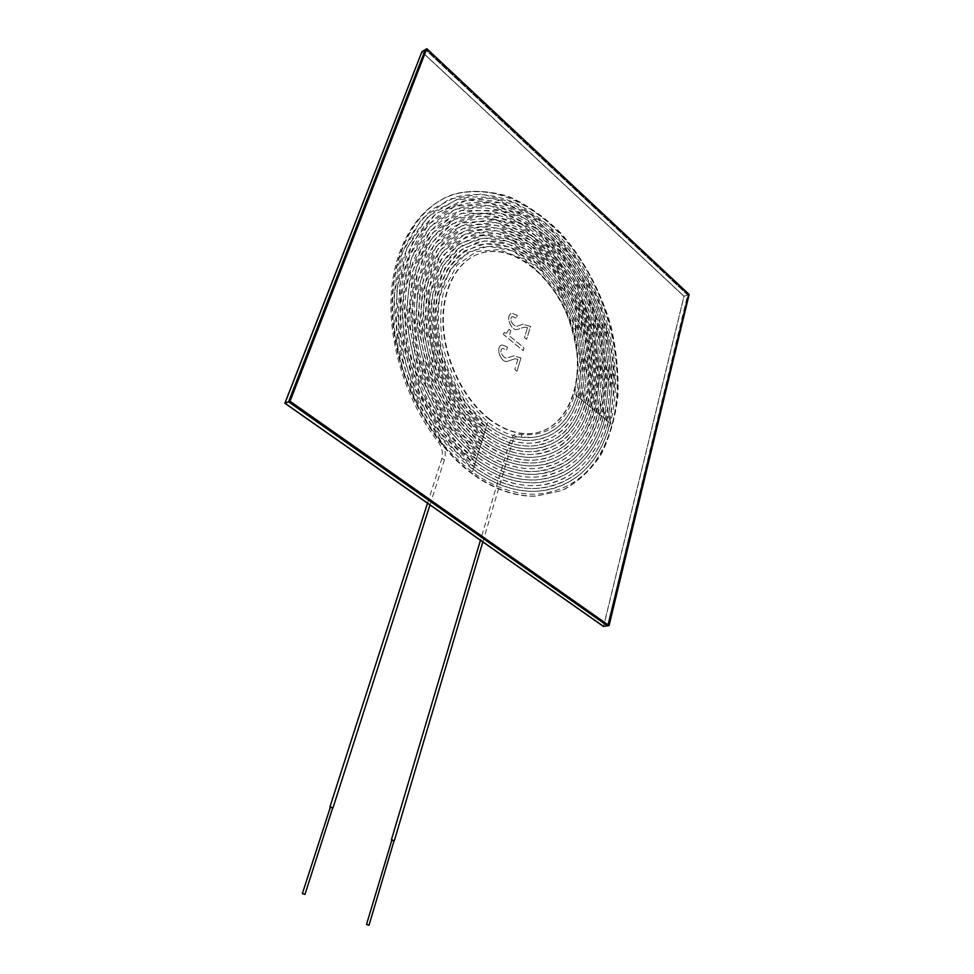 <?xml version="1.0" encoding="UTF-8"?>
<svg xmlns="http://www.w3.org/2000/svg" width="974" height="974" viewBox="0 0 974 974"><rect width="100%" height="100%" fill="white"/><g stroke="black" fill="none" stroke-linecap="round" stroke-linejoin="round"><path stroke-width="0.73" stroke-dasharray="4.87 3.65" d="M509.098 329.382L506.31 333.327L504.045 332.499L503.424 334.484L523.16 350.689L524.012 347.901L509.232 335.75L510.778 330.758L509.146 329.358L506.358 333.303L504.045 332.499M504.094 332.475L503.473 334.459L523.221 350.664L524.061 347.888L509.28 335.726L510.826 330.746L509.146 329.358M527.518 327.629L524.511 337.552L526.654 339.329L530.55 326.436L523.038 324.22L517.644 325.973C513.87 327.873 507.844 318.376 512.653 316.562L516.403 318.267L517.291 315.406L511.971 313.202C504.337 315.284 511.642 332.402 518.058 329.236L524.402 327.106L527.518 327.629L524.45 337.564L526.593 339.342L530.501 326.448L522.989 324.245L517.596 325.998C513.809 327.897 507.795 318.401 512.592 316.574L516.354 318.291L517.243 315.43L511.91 313.226C504.288 315.296 511.594 332.426 518.01 329.249L524.353 327.13L527.47 327.654M603.478 626.44L683.967 296.303L421.815 51.792M689.142 294.452L688.143 294.805L607.971 625.746L688.143 294.805L607.459 625.819L687.656 294.988L684.065 296.266L603.588 626.416L683.967 296.303M684.065 296.266L421.9 51.732L684.065 296.266M517.851 359.284L514.771 369.45L516.951 371.216L520.956 357.994L513.736 355.839L507.503 357.872C503.619 359.589 497.884 349.983 502.791 348.327L506.541 349.995L507.454 347.061L502.158 344.918C494.463 346.732 501.16 364.045 507.819 361.196L514.942 358.773L517.912 359.272L514.771 369.45M514.82 369.438L516.951 371.216M516.999 371.204L520.956 357.994M521.005 357.969L513.785 355.814L507.551 357.848C503.68 359.564 497.933 349.97 502.852 348.302L506.541 349.995M506.59 349.983L507.454 347.061M507.503 347.036L502.207 344.893C494.512 346.72 501.208 364.033 507.88 361.171L514.99 358.761L517.912 359.272M687.656 294.988L425.37 49.589L687.656 294.988M688.143 294.805L425.833 49.297L688.143 294.805M332.718 807.811L330.174 807.02M332.645 808.03L330.113 807.227M516.683 436.742L513.067 437.655L516.683 436.742M394.032 840.842L391.572 840.099M394.093 840.647L391.633 839.905M489.277 419.404C463.466 399.693 444.059 360.039 442.902 323.563C441.697 287.05 458.547 258.487 482.654 252.68C517.924 243.987 560.318 283.3 573.065 332.402C586.47 381.394 567.672 430.654 530.879 433.673C517.194 434.696 503.327 429.948 489.277 419.404M472.463 474.046C429.266 442.732 395.383 377.06 392.279 315.539C389.089 253.946 416.227 205.417 455.041 193.863C472.512 190.137 490.458 191.172 508.878 196.979C527.068 205.295 544.162 217.336 560.172 233.103C582.927 258.853 600.361 291.336 610.515 326.302C615.921 349.849 618.247 372.981 617.492 395.7C614.923 417.663 609.249 437.423 600.471 454.968C590 470.759 576.985 482.69 561.426 490.738L535.615 496.204C514.917 496.764 493.867 489.374 472.463 474.046M489.776 419.246C463.965 399.523 444.546 359.844 443.389 323.368C442.184 286.843 459.034 258.268 483.128 252.461C518.399 243.768 560.805 283.105 573.552 332.219C586.957 381.236 568.171 430.508 531.378 433.527C517.693 434.55 503.826 429.79 489.776 419.246M472.962 473.912C429.765 442.573 395.87 376.877 392.766 315.332C389.563 253.727 416.702 205.173 455.515 193.631C472.987 189.893 490.933 190.941 509.353 196.748C527.543 205.076 544.649 217.117 560.647 232.896C583.402 258.658 600.848 291.153 611.002 326.132C616.408 349.69 618.734 372.823 617.979 395.541C615.41 417.517 609.748 437.289 600.97 454.834C590.5 470.637 577.485 482.556 561.925 490.616L536.114 496.083C515.429 496.63 494.378 489.24 472.962 473.912M442.099 458.62L444.436 459.765L442.099 458.62M511.813 443.827L509.378 442.878L511.813 443.827M521.626 437.156L521.553 434.538L521.626 437.156M438.799 442.184L440.516 440.37L438.799 442.184M576.693 395.444L574.636 394.433L576.693 395.444M486.878 424.481L487.974 422.229L486.878 424.481M578.495 396.917L576.438 395.907L578.495 396.917M486.123 426.916L487.219 424.664L486.123 426.916M580.285 398.39L578.227 397.38L580.285 398.39M485.369 429.364L486.464 427.111L485.369 429.364M582.062 399.851L580.017 398.841L582.062 399.851M484.614 431.823L485.709 429.558L484.614 431.823M583.852 401.312L581.807 400.314L583.852 401.312M483.859 434.27L484.955 432.006L483.859 434.27M585.63 402.773L583.584 401.775L585.63 402.773M483.104 436.729L484.2 434.465L483.104 436.729M587.395 404.222L585.362 403.236L587.395 404.222M482.349 439.201L483.433 436.924L482.349 439.201M589.173 405.683L587.139 404.685L589.173 405.683M481.582 441.672L482.678 439.396L481.582 441.672M590.938 407.132L588.905 406.134L590.938 407.132M480.815 444.144L481.911 441.867L480.815 444.144M592.703 408.581L590.67 407.595L592.703 408.581M480.06 446.628L481.144 444.339L480.06 446.628M594.469 410.017L592.436 409.031L594.469 410.017M479.293 449.111L480.377 446.822L479.293 449.111M596.222 411.466L594.189 410.48L596.222 411.466M478.526 451.595L479.61 449.306L478.526 451.595M597.975 412.903L595.954 411.917L597.975 412.903M477.759 454.091L478.843 451.79L477.759 454.091M599.728 414.34L597.707 413.353L599.728 414.34M476.992 456.587L478.076 454.286L476.992 456.587M601.469 415.764L599.448 414.79L601.469 415.764M476.213 459.095L477.309 456.782L476.213 459.095M603.21 417.201L601.202 416.227L603.21 417.201M475.446 461.603L476.529 459.29L475.446 461.603M604.951 418.625L602.943 417.651L604.951 418.625M474.667 464.111L475.762 461.798L474.667 464.111M606.692 420.05L604.671 419.088L606.692 420.05M473.888 466.631L474.983 464.318L473.888 466.631M608.421 421.474L606.412 420.512L608.421 421.474M473.121 469.151L474.204 466.826L473.121 469.151M610.15 422.886L608.141 421.925L610.15 422.886M472.341 471.684L473.425 469.358L472.341 471.684M611.879 424.311L609.87 423.349L611.879 424.311M429.984 504.909L444.436 459.765C446.238 452.934 444.935 446.469 440.516 440.37L414.157 396.868L397.94 347.036L393.922 296.924L402.347 252.595L421.705 218.955L449.184 199.086L481.46 194.009L515.27 203.201L547.51 225.067L575.464 257.087L596.977 296.266C607.666 324.878 613.657 353.745 614.947 382.843L609.87 423.349C594.737 487.341 532.315 513.663 473.425 469.358L440.37 436.401L414.449 392.023L399.23 341.606L396.698 291.591L406.889 248.273L427.963 216.618L456.83 199.5L492.418 198.112L529.113 213.489L562.436 243.123L589.051 283.251L606.485 329.529L613.121 377.34L608.141 421.925C593.227 484.772 531.889 510.339 474.204 466.826L440.601 432.87L414.766 387.031L400.533 335.312L399.876 284.895L412.513 242.575L436.133 213.452L467.118 200.157L501.573 202.994L535.773 220.684L566.259 250.659L590.268 289.57L605.755 333.558L611.343 378.582L606.412 420.512C591.705 482.191 531.463 507.028 474.983 464.318L443.876 433.381L419.283 391.901L404.405 344.65L401.118 297.387L409.591 255.809L428.341 224.556L454.675 206.451L488.388 202.738L524.621 215.826L557.968 243.683L584.838 282.533L602.602 327.934L609.493 375.1L604.671 419.088C590.195 479.598 531.037 503.716 475.762 461.798L445.313 431.47L421.255 390.854L406.694 344.601L403.455 298.336L411.734 257.611L430.058 226.954L455.82 209.167L488.838 205.465L524.365 218.237L557.091 245.521L583.487 283.641L600.921 328.201L607.691 374.503L602.943 417.651C588.673 477.017 530.623 500.417 476.529 459.29L441.721 422.716L416.616 373.079L405.768 318.535L410.906 268.398L430.545 230.728L460.702 210.579L500.551 210.469L535.566 228.33L559.648 251.292C574.027 269.932 585.715 290.715 594.7 313.652C601.859 337.174 605.56 360.55 605.816 383.805L601.202 416.227C587.152 474.423 530.209 497.117 477.309 456.782L443.267 420.975L418.723 372.397L408.106 319.058L413.098 269.993L432.286 233.09L461.773 213.306L500.77 213.136L535.091 230.57L558.711 253.057C572.822 271.332 584.278 291.713 593.105 314.2C600.13 337.272 603.758 360.21 604.002 383.013L599.448 414.79C596.137 426.575 591.413 437.022 585.289 446.129C575.841 458.109 568.731 465.511 549.653 472.244C529.089 476.383 521.528 474.107 507.174 470.077C497.361 466.497 487.67 461.226 478.076 454.286L450.268 426.649L428.073 389.819L414.181 347.791L410.261 305.361L416.592 267.339L432.091 237.778L454.627 219.357L484.796 213.196L521.139 224.081L553.342 249.843L578.775 285.796L595.65 328.153L602.224 372.275L597.707 413.353C594.444 424.883 589.806 435.11 583.803 444.022C574.538 455.722 567.574 462.954 548.873 469.505C528.748 473.498 521.346 471.258 507.296 467.289C497.702 463.758 488.218 458.596 478.843 451.79L452.179 425.382C436.425 402.932 424.688 377.875 416.982 350.177L412.513 309.403L417.7 272.403L431.652 243.013L452.484 223.837L480.206 215.936L516.61 224.3L549.677 248.772L575.841 284.079L593.373 326.327L600.374 370.631L595.954 411.917C582.586 466.607 528.967 487.219 479.61 449.306L448.6 416.787L425.882 372.896L415.326 324.391L418.54 279.039L434.574 243.78L460.288 223.253L495.352 219.759L531.025 235.44L553.95 256.186C567.732 273.329 578.97 292.638 587.663 314.103C594.603 336.176 598.231 358.152 598.547 380.03L594.189 410.48C585.715 436.949 574.49 455.028 547.364 464.001C529.296 467.654 521.309 465.718 507.929 461.846C498.639 458.437 489.459 453.434 480.377 446.822L450.11 415.034L427.939 372.165L417.627 324.817L420.756 280.524L436.376 246.057L461.457 225.944L495.717 222.462L530.599 237.741L553.049 258.025C566.539 274.79 577.545 293.685 586.068 314.699C592.862 336.31 596.405 357.823 596.709 379.239L592.436 409.031C579.53 461.372 528.152 480.632 481.144 444.339L451.619 413.28L429.997 371.447L419.928 325.243L422.959 282.01L438.166 248.333L462.626 228.647L496.07 225.177L530.185 240.054L552.136 259.863C565.346 276.251 576.121 294.732 584.461 315.296C591.108 336.444 594.578 357.495 594.87 378.448L590.67 407.582C584.278 432.931 569.717 449.793 546.998 458.17C521.711 464.111 504.008 456.964 481.911 441.867L453.117 411.539L432.042 370.729L422.229 325.657L425.151 283.483L439.968 250.598L463.807 231.337L496.423 227.892L529.759 242.368L551.223 261.702C564.141 277.724 574.684 295.779 582.854 315.893C593.056 346.756 595.26 378.679 588.905 406.134C576.474 456.124 527.348 474.07 482.678 439.396L454.614 409.786L434.075 369.974L424.506 326.034L427.355 284.907L441.782 252.826L464.939 234.052L496.716 230.582L529.284 244.657L550.286 263.516C562.923 279.148 573.236 296.802 581.222 316.465C591.218 346.634 593.361 377.851 587.139 404.685C574.94 453.494 526.946 470.783 483.433 436.924L456.112 408.057L436.121 369.256L426.795 326.46L429.546 286.38L443.572 255.091L466.108 236.743L497.069 233.31L528.87 246.982L549.373 265.366C561.718 280.634 571.799 297.861 579.615 317.074C589.38 346.549 591.462 377.035 585.362 403.236C573.418 450.852 526.557 467.508 484.2 434.465L463.332 413.95C450.865 396.795 441.173 377.571 434.258 356.265C429.376 334.581 428.11 313.847 430.447 294.051L440.297 265.208L458.839 244.157L482.848 235.416L510.059 239.494L539.182 257.867L563.702 287.829L580.467 325.109L587.419 364.8L583.584 401.775C571.884 448.21 526.155 464.233 484.955 432.006L464.501 411.819C452.289 394.933 442.841 376.013 436.169 355.06C431.494 333.778 430.411 313.47 432.882 294.136L443 265.902L461.554 245.85L483.761 238.167L508.805 241.625L537.551 259.133L561.864 288.292L578.58 324.866L585.544 363.923L581.807 400.314C570.35 445.568 525.765 460.958 485.709 429.558L465.828 409.896C453.969 393.472 444.789 375.075 438.3 354.706C433.759 334.021 432.687 314.273 435.086 295.463L444.899 267.996L462.93 248.455L484.516 240.931L508.878 244.255L536.881 261.251L560.598 289.655L576.888 325.304L583.682 363.387L580.017 398.841C568.816 442.927 525.376 457.683 486.464 427.111L467.155 407.984C455.637 392.023 446.725 374.138 440.418 354.353C436.011 334.252 434.964 315.065 437.277 296.79L446.798 270.078L464.294 251.048L485.259 243.695L508.952 246.885L536.199 263.382L559.319 291.019L575.208 325.742L581.819 362.852L578.227 397.38C567.282 440.26 524.986 454.42 487.219 424.664L468.238 405.768C456.94 389.965 448.271 372.299 442.208 352.771C438.057 332.962 437.265 314.152 439.822 296.315L449.891 270.163L467.654 252.4L488.485 246.276L512.531 250.854L539.072 268.775L560.427 296.364C571.324 317.926 577.85 340.401 580.005 363.801L576.438 395.907C565.748 437.606 524.609 451.157 487.974 422.229L468.433 402.432C456.964 385.716 448.478 367.161 442.975 346.756C439.639 326.241 439.98 307.212 444.01 289.68L457.001 265.111L476.408 251.523L499.065 249.6L522.685 258.646C538.062 269.761 551.26 284.688 562.266 303.438C571.373 323.526 576.669 344.163 578.166 365.347L574.636 394.433C565.541 423.361 547.851 436.729 521.553 434.538C514.662 434.477 514.552 431.482 509.378 442.878L480.438 540.253M427.525 503.193L441.746 458.912C443.267 453.044 442.147 447.468 438.385 442.196C406.207 401.556 387.542 342.105 391.402 291.847C395.322 241.576 420.683 204.662 454.201 194.41C496.837 181.663 547.485 210.238 579.761 258.974C612.062 307.881 625.186 373.468 612.293 423.958C600.264 467.289 574.964 490.701 536.382 494.208C515.234 494.816 493.769 487.304 471.964 471.684C441.952 448.917 419.465 416.336 404.514 373.955C401.069 363.765 397.818 349.374 394.75 330.783C392.705 304.606 394.555 280.402 400.277 258.147C408.082 237.778 418.82 221.415 432.505 209.057L455.589 197.065C475.641 192.085 496.204 194.35 517.279 203.846C544.685 219.004 566.478 239.981 582.671 266.754C611.55 314.054 622.703 375.148 610.564 422.546C598.767 464.927 574.003 487.864 536.297 491.346C515.429 491.992 494.244 484.602 472.743 469.164C443.328 446.798 421.304 414.851 406.669 373.334C403.297 363.351 400.107 349.24 397.088 330.99C395.091 305.276 396.905 281.498 402.542 259.632C410.212 239.641 420.78 223.582 434.246 211.455L456.952 199.707C497.933 187.665 546.633 215.193 577.679 262.176C608.75 309.33 621.327 372.555 608.835 421.121C597.257 462.565 573.041 485.028 536.199 488.498C515.611 489.179 494.719 481.899 473.522 466.631C444.716 444.692 423.142 413.378 408.812 372.701C405.513 362.937 402.384 349.106 399.425 331.197C397.465 305.946 399.255 282.594 404.794 261.129C412.343 241.503 422.728 225.737 435.975 213.854L458.316 202.361C498.469 190.66 546.183 217.665 576.62 263.784C607.082 310.049 619.391 372.092 607.106 419.709C595.735 460.215 572.067 482.191 536.077 485.649C515.782 486.367 495.194 479.196 474.289 464.123L451.632 443.401C437.643 426.502 425.784 407.327 416.056 385.874L406.158 355.388L402.14 334.374C400.558 320.385 400.18 306.786 400.996 293.551C405.123 247.664 428.682 214.158 459.655 205.015C498.992 193.656 545.72 220.112 575.561 265.366C605.414 310.767 617.443 371.63 605.365 418.284C594.225 457.865 571.081 479.366 535.956 482.8C515.952 483.554 495.656 476.493 475.068 461.603C435.792 432.846 405.379 373.164 402.895 317.487C400.326 261.762 425.297 217.884 460.994 207.669C499.504 196.638 545.27 222.583 574.502 266.961C603.734 311.473 615.507 371.155 603.624 416.848C592.703 455.515 570.107 476.542 535.822 479.951C516.11 480.742 496.119 473.79 475.836 459.095C437.363 430.861 407.607 372.336 405.221 317.804C402.761 263.224 427.282 220.27 462.309 210.323C500.003 199.621 544.807 225.043 573.418 268.556C602.054 312.179 613.547 370.68 601.883 415.423C591.181 453.166 569.108 473.729 535.676 477.114C516.257 477.93 496.57 471.087 476.603 456.599C438.921 428.864 409.835 371.52 407.546 318.133C405.184 264.685 429.254 222.656 463.624 212.989C500.49 202.616 544.332 227.502 572.347 270.139C600.361 312.897 611.587 370.205 600.142 413.987C589.66 450.816 568.11 470.905 535.505 474.265C516.39 475.117 497.02 468.384 477.382 454.091C440.479 426.892 412.051 370.717 409.871 318.461C407.607 266.158 431.214 225.043 464.915 215.656C500.977 205.599 543.857 229.961 571.263 271.722C598.669 313.591 609.627 369.718 598.389 412.55C588.126 448.478 567.111 468.092 535.335 471.428C516.524 472.293 497.458 465.694 478.149 451.607C442.038 424.92 414.279 369.913 412.185 318.802C410.017 267.643 433.162 227.441 466.205 218.322C501.452 208.57 543.37 232.421 570.167 273.304C596.977 314.298 607.666 369.231 596.636 411.113C586.591 446.129 566.101 465.292 535.14 468.591C516.646 469.48 497.897 462.991 478.904 449.111C443.584 422.947 416.495 369.134 414.486 319.155C412.416 269.128 435.11 229.84 467.471 220.988C505.007 210.177 550.955 240.822 575.549 285.565C597.074 324.232 604.72 372.336 594.87 409.677C590.987 423.958 584.79 435.926 576.267 445.593C569.266 453.665 556.044 463.928 534.945 465.742C516.756 466.668 498.335 460.3 479.671 446.628C445.142 420.987 418.698 368.355 416.799 319.509C414.814 270.626 437.034 232.25 468.738 223.655C504.897 213.33 549.166 242.356 573.321 285.187C595.053 323.283 602.918 371.191 593.117 408.228C589.294 422.192 583.219 433.893 574.879 443.316C567.976 451.23 555.107 461.116 534.738 462.906C516.865 463.855 498.761 457.597 480.438 444.144C446.701 419.039 420.914 367.575 419.088 319.874C417.201 272.123 438.957 234.661 469.979 226.333C504.788 216.508 547.339 243.841 571.093 284.871C593.032 322.357 601.104 370.059 591.352 406.779C587.578 420.561 581.551 432.054 573.26 441.283C566.369 449.136 553.439 458.498 534.507 460.081C516.951 461.043 499.187 454.907 481.193 441.672C448.247 417.103 423.118 366.821 421.377 320.251C419.575 273.633 440.869 237.072 471.221 229.012C505.165 219.503 546.706 246.215 569.863 286.283C591.279 322.905 599.132 369.499 589.574 405.33C585.885 418.783 579.98 430.009 571.872 439.006C565.09 446.689 552.514 455.686 534.276 457.244C517.036 458.23 499.601 452.216 481.96 439.201C449.805 415.168 425.309 366.066 423.666 320.629C421.949 275.155 442.768 239.494 472.439 231.678C503.655 223.436 540.801 244.669 564.591 281.157C588.381 317.731 597.768 366.723 587.809 403.881C584.181 417.018 578.41 427.963 570.484 436.717C563.776 445.617 551.625 451.51 534.02 454.408C517.121 455.418 500.015 449.525 482.714 436.742C455.82 416.458 434.002 378.338 427.769 339.463C424.895 316.233 424.737 299.115 433.162 273.986C439.323 260.63 447.334 249.965 457.208 242.002L473.656 234.369C504.069 226.406 540.266 247.104 563.447 282.716C586.64 318.401 595.771 366.212 586.031 402.42C582.489 415.228 576.839 425.906 569.096 434.428C562.485 443.073 550.712 448.795 533.764 451.583C517.182 452.606 500.429 446.835 483.469 434.282C456.696 412.745 439.104 382.502 430.703 343.554C427.44 321.481 426.49 306.031 433.637 280.171C439.505 265.561 447.529 253.922 457.695 245.229L474.849 237.047C505.774 229.024 542.116 251.755 563.301 285.82C585.191 320.458 593.616 366.224 584.254 400.971C575.865 425.76 565.663 443.925 533.484 448.758C517.243 449.781 500.831 444.144 484.224 431.823C458.766 412.538 438.154 376.451 432.237 339.646C428.95 318.9 430.325 299.018 436.364 280.037C442.172 266.389 449.939 255.505 459.679 247.396L476.043 239.726C504.861 232.323 539.17 251.986 561.158 285.82C583.146 319.74 591.766 365.165 582.464 399.498C574.343 423.678 564.104 441.307 533.204 445.922C517.304 446.969 501.22 441.453 484.979 429.376C459.679 408.946 443.048 380.323 435.11 343.53C431.531 324.013 432.103 305.106 436.815 286.819C442.233 271.722 449.976 259.693 460.057 250.732L477.211 242.416C505.238 235.282 538.598 254.409 560.001 287.379C581.393 320.397 589.757 364.641 580.687 398.037C572.822 421.584 562.558 438.677 532.9 443.097C517.34 444.156 501.622 438.763 485.734 426.929C461.822 407.656 445.849 380.664 437.789 345.953C434.173 327.057 434.173 309.318 437.801 292.736C442.78 276.494 450.402 263.552 460.678 253.91L478.38 245.107C505.603 238.24 538.025 256.844 558.832 288.925C579.627 321.055 587.748 364.106 578.897 396.576C571.288 419.477 561.024 436.06 532.583 440.285C517.377 441.344 502.012 436.084 486.489 424.481C463.283 405.756 447.784 379.543 439.968 345.867C436.474 327.459 436.449 310.292 439.919 294.367C444.132 279.648 451.4 267.107 461.737 256.759L479.525 247.798C505.969 241.199 537.453 259.267 557.652 290.459C577.862 321.712 585.727 363.57 577.095 395.103C569.522 420.537 554.571 434.66 532.254 437.46L516.403 436.936C514.82 438.081 514.552 436.072 511.947 443.645L482.836 541.934"/><path stroke-width="1.46" d="M426.807 48.7L290.033 401.239L609.054 625.576L689.142 294.452L426.807 48.7L425.37 49.589L288.548 401.824L607.459 625.819L603.478 626.44L284.858 403.26L603.588 626.416L284.956 403.224L421.9 51.732L284.858 403.26M288.548 401.824L284.956 403.224L421.9 51.732L425.37 49.589L288.548 401.824L607.971 625.746L288.548 401.824M290.033 401.239L289.035 401.641L425.833 49.297L289.035 401.641L607.971 625.746L609.054 625.576M302.354 893.608L330.454 806.91L332.718 807.811L304.972 894.424L302.354 893.608L304.972 894.424M330.113 807.227L332.645 808.03M391.572 840.099L394.032 840.842M366.504 924.472L391.938 839.795L394.093 840.647L369.036 925.239L366.504 924.472L369.036 925.239M332.974 807.896L429.984 504.909M329.918 806.935L427.525 503.193M480.438 540.253L391.39 839.832M482.836 541.934L394.336 840.72"/></g></svg>

